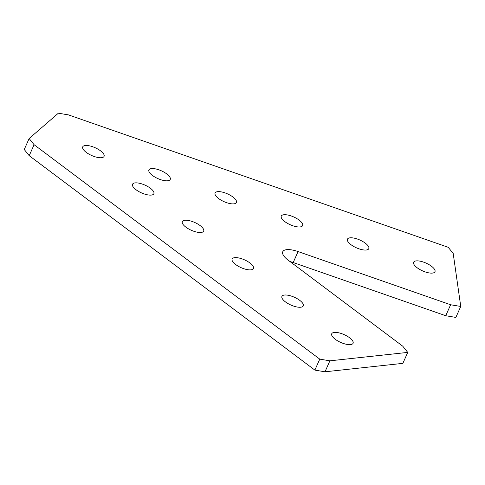 <?xml version="1.0" encoding="UTF-8"?>
<svg xmlns="http://www.w3.org/2000/svg" width="485" height="485" viewBox="0 0 485 485"><rect width="100%" height="100%" fill="white"/><g stroke="black" fill="none" stroke-linecap="round" stroke-linejoin="round"><path stroke-width="0.73" d="M349.546 337.736A11.682 4.262 -156 0 1 353.074 343.265A11.682 4.262 -156 0 1 346.054 344.217A11.682 4.262 -156 0 1 335.268 339.288A11.682 4.262 -156 0 1 331.734 333.759A11.682 4.262 -156 0 1 338.754 332.807A11.682 4.262 -156 0 1 349.546 337.736M365.266 243.137A11.682 4.262 -156 0 1 368.794 248.666A11.682 4.262 -156 0 1 361.774 249.617A11.682 4.262 -156 0 1 350.988 244.689A11.682 4.262 -156 0 1 347.454 239.16A11.682 4.262 -156 0 1 354.474 238.208A11.682 4.262 -156 0 1 365.266 243.137M232.897 196.989A11.682 4.262 -156 0 1 236.431 202.512A11.682 4.262 -156 0 1 229.411 203.464A11.682 4.262 -156 0 1 218.626 198.535A11.682 4.262 -156 0 1 215.091 193.012A11.682 4.262 -156 0 1 222.112 192.054A11.682 4.262 -156 0 1 232.897 196.989M249.939 262.979A11.682 4.262 -156 0 1 253.473 268.502A11.682 4.262 -156 0 1 246.453 269.454A11.682 4.262 -156 0 1 235.661 264.525A11.682 4.262 -156 0 1 232.133 259.002A11.682 4.262 -156 0 1 239.153 258.044A11.682 4.262 -156 0 1 249.939 262.979M150.338 188.216A11.682 4.262 -156 0 1 153.872 193.739A11.682 4.262 -156 0 1 146.846 194.691A11.682 4.262 -156 0 1 136.061 189.762A11.682 4.262 -156 0 1 132.532 184.239A11.682 4.262 -156 0 1 139.553 183.281A11.682 4.262 -156 0 1 150.338 188.216M100.534 150.835A11.682 4.262 -156 0 1 104.069 156.358A11.682 4.262 -156 0 1 97.049 157.31A11.682 4.262 -156 0 1 86.257 152.381A11.682 4.262 -156 0 1 82.729 146.858A11.682 4.262 -156 0 1 89.749 145.9A11.682 4.262 -156 0 1 100.534 150.835M166.719 173.909A11.682 4.262 -156 0 1 170.247 179.432A11.682 4.262 -156 0 1 163.227 180.39A11.682 4.262 -156 0 1 152.442 175.455A11.682 4.262 -156 0 1 148.907 169.932A11.682 4.262 -156 0 1 155.934 168.974A11.682 4.262 -156 0 1 166.719 173.909M200.141 225.598A11.682 4.262 -156 0 1 203.67 231.121A11.682 4.262 -156 0 1 196.649 232.072A11.682 4.262 -156 0 1 185.864 227.144A11.682 4.262 -156 0 1 182.33 221.621A11.682 4.262 -156 0 1 189.35 220.663A11.682 4.262 -156 0 1 200.141 225.598M299.742 300.354A11.682 4.262 -156 0 1 303.27 305.883A11.682 4.262 -156 0 1 296.25 306.835A11.682 4.262 -156 0 1 285.465 301.906A11.682 4.262 -156 0 1 281.93 296.377A11.682 4.262 -156 0 1 288.957 295.426A11.682 4.262 -156 0 1 299.742 300.354M299.081 220.063A11.682 4.262 -156 0 1 302.616 225.586A11.682 4.262 -156 0 1 295.589 226.543A11.682 4.262 -156 0 1 284.804 221.609A11.682 4.262 -156 0 1 281.276 216.086A11.682 4.262 -156 0 1 288.296 215.128A11.682 4.262 -156 0 1 299.081 220.063M431.444 266.216A11.682 4.262 -156 0 1 434.978 271.739A11.682 4.262 -156 0 1 427.952 272.697A11.682 4.262 -156 0 1 417.167 267.762A11.682 4.262 -156 0 1 413.638 262.239A11.682 4.262 -156 0 1 420.659 261.282A11.682 4.262 -156 0 1 431.444 266.216M29.136 138.528L24.25 149.501L29.209 155.679L314.874 370.103L325.005 371.801L402.853 363.362L407.739 352.395L402.786 346.217L288.187 260.196A17.915 6.535 -156 0 1 282.767 251.721A17.915 6.535 -156 0 1 298.069 251.563L293.189 262.531L445.739 315.729L455.864 317.42L460.75 306.453L453.196 253.485L448.243 247.314L68.488 114.897L58.364 113.199L29.136 138.528L34.089 144.706L319.761 359.13L329.885 360.828L407.739 352.395M289.994 261.554A17.915 6.535 -156 0 1 293.189 262.531M325.005 371.801L329.885 360.828M314.874 370.103L319.761 359.13M29.209 155.679L34.089 144.706M460.75 306.453L450.626 304.756L445.739 315.729M450.626 304.756L298.069 251.563"/></g></svg>
